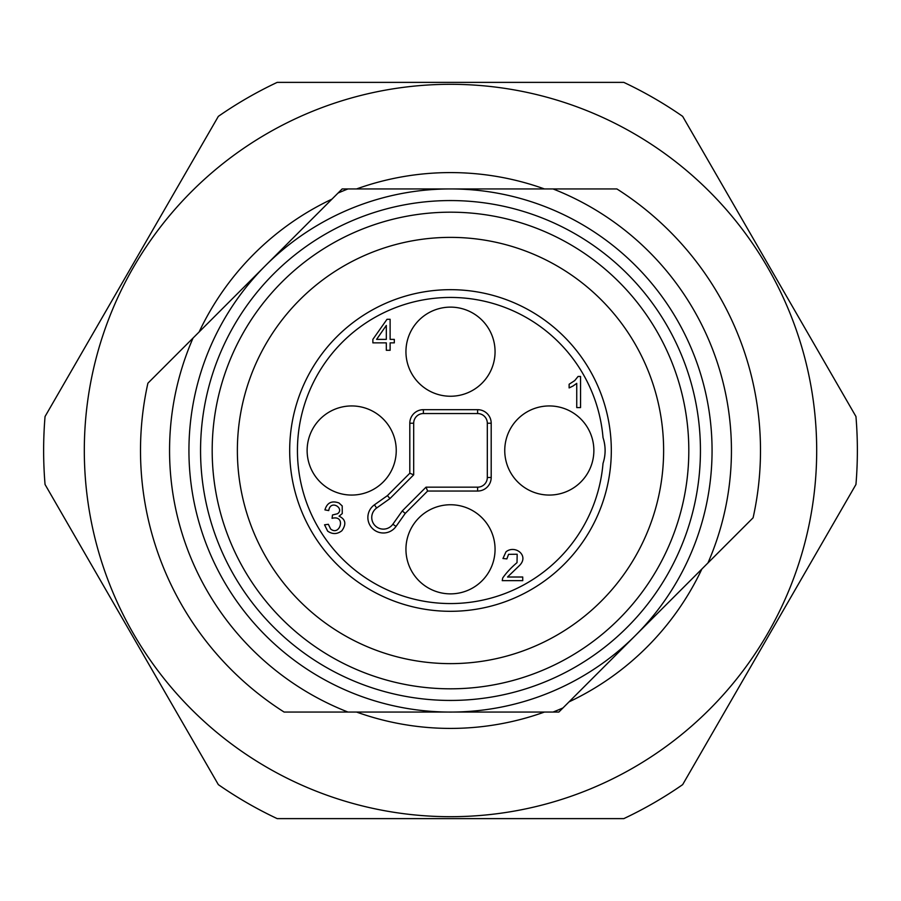 <?xml version="1.0" encoding="UTF-8"?>
<svg xmlns="http://www.w3.org/2000/svg" width="901" height="901" viewBox="0 0 901 901"><rect width="100%" height="100%" fill="white"/><g stroke="black" fill="none" stroke-linecap="round" stroke-linejoin="round"><path stroke-width="1.35" d="M608.49 188.94L616.892 188.94A310 310 0 0 1 753.101 517.793L558.845 712.06L553.023 712.06A280.932 280.932 0 0 0 562.956 707.949M747.166 523.74L707.949 562.956A280.932 280.932 0 0 0 553.023 188.94L450.5 188.94A261.56 261.56 0 0 1 677.023 581.28A261.56 261.56 0 0 1 223.977 581.28A261.56 261.56 0 0 1 450.5 188.94L347.977 188.94A280.932 280.932 0 0 0 338.044 193.051L193.051 338.044A280.932 280.932 0 0 0 347.977 712.06L292.51 712.06M553.023 712.06L284.108 712.06A310 310 0 0 1 147.899 383.207L153.834 377.26M386.315 325.407L386.315 339.373L376.607 339.373L386.315 325.407M405.236 513.424L402.274 510.923L426.015 487.171L477.62 487.171A9.686 9.686 0 0 0 487.317 477.485L487.317 423.233A9.686 9.686 0 0 0 477.62 413.548L423.38 413.548A9.686 9.686 0 0 0 413.683 423.233L413.683 474.838L409.809 473.239L387.43 495.618L374.411 504.842A15.497 15.497 0 0 0 372.406 528.448A15.497 15.497 0 0 0 396.023 526.443L405.236 513.424L427.626 491.045L426.015 487.171M413.683 474.838L389.942 498.591L387.43 495.618M573.126 385.955L576.741 383.342L576.741 407.59L580.548 407.59L580.548 376.46L578.082 376.46L574.714 380.605L569.128 384.243L569.128 387.926L573.126 385.955M522.738 580.661L522.738 577.012L507.533 577.012L519.404 565.591C529.687 555.568 514.933 544.497 505.99 551.829L502.961 558.507L506.88 558.902L508.547 554.34L517.174 554.239L517.016 562.641C511.16 567.607 506.385 572.732 502.69 578.025L502.24 580.661L522.738 580.661M341.896 530.723C346.558 524.067 345.612 519.235 339.069 516.205L342.256 513.581L342.211 505.934L338.945 502.949C331.726 500.404 327.052 502.724 324.934 509.898L328.741 510.585C330.476 498.929 345.06 508.637 337.481 513.75L332.492 514.978L332.064 518.323C346.468 514.662 339.97 536.805 330.599 528.966L328.358 524.303L324.551 524.81L327.637 531.117C332.458 534.473 337.222 534.349 341.896 530.723M427.626 491.045L477.62 491.045A13.56 13.56 0 0 0 491.191 477.485L491.191 423.233A13.56 13.56 0 0 0 477.62 409.673L423.38 409.673A13.56 13.56 0 0 0 409.809 423.233L409.809 473.239M517.805 418.988A44.566 44.566 0 0 0 537.773 493.545A44.566 44.566 0 0 0 592.351 438.967A44.566 44.566 0 0 0 517.805 418.988M418.988 320.182A44.566 44.566 0 0 0 438.967 394.728A44.566 44.566 0 0 0 493.545 340.15A44.566 44.566 0 0 0 418.988 320.182M320.182 418.988A44.566 44.566 0 0 0 340.15 493.545A44.566 44.566 0 0 0 394.728 438.967A44.566 44.566 0 0 0 320.182 418.988M418.988 517.805A44.566 44.566 0 0 0 438.967 592.351A44.566 44.566 0 0 0 493.545 537.773A44.566 44.566 0 0 0 418.988 517.805M386.315 342.864L386.315 350.286L390.122 350.286L390.122 342.864L394.311 342.864L394.311 339.373L390.122 339.373L390.122 319.292L387.013 319.292L372.868 339.373L372.868 342.864L386.315 342.864M603.017 463.384A40.691 40.691 0 0 0 603.017 437.616A153.057 153.057 0 0 0 441.907 297.679A153.057 153.057 0 0 0 297.499 454.802A153.057 153.057 0 0 0 450.5 603.557A153.057 153.057 0 0 0 603.017 463.384C605.799 454.814 605.799 446.22 603.017 437.616M450.5 611.306A160.806 160.806 0 0 0 589.772 370.097A160.806 160.806 0 0 0 311.228 370.097A160.806 160.806 0 0 0 450.5 611.306M450.5 237.38A213.12 213.12 0 0 1 635.07 557.066A213.12 213.12 0 0 1 265.93 557.066A213.12 213.12 0 0 1 450.5 237.38M450.5 212.185A238.314 238.314 0 0 1 656.885 569.657A238.314 238.314 0 0 1 244.115 569.657A238.314 238.314 0 0 1 450.5 212.185M450.5 200.563A249.937 249.937 0 0 1 666.954 575.469A249.937 249.937 0 0 1 234.046 575.469A249.937 249.937 0 0 1 450.5 200.563M450.5 84.311A366.189 366.189 0 0 1 767.629 633.594A366.189 366.189 0 0 1 133.371 633.594A366.189 366.189 0 0 1 450.5 84.311M277.204 82.374L623.796 82.374A406.869 406.869 0 0 1 682.654 116.364L855.95 416.521A406.869 406.869 0 0 1 855.95 484.479L682.654 784.636A406.869 406.869 0 0 1 623.796 818.626L277.204 818.626A406.869 406.869 0 0 1 218.346 784.636L45.05 484.479A406.869 406.869 0 0 1 45.05 416.521L218.346 116.364A406.869 406.869 0 0 1 277.204 82.374M331.962 199.132A277.913 277.913 0 0 0 199.132 331.962L331.962 199.132M347.977 188.94L342.155 188.94L338.044 193.051M544.429 188.94A277.913 277.913 0 0 0 356.571 188.94L544.429 188.94M193.051 338.044L147.899 383.207L193.051 338.044M356.571 712.06A277.913 277.913 0 0 0 544.429 712.06L356.571 712.06M616.892 188.94L553.023 188.94L616.892 188.94M569.038 701.868A277.913 277.913 0 0 0 701.868 569.038L569.038 701.868M389.942 498.591L376.652 508.006A11.623 11.623 0 0 0 375.154 525.711A11.623 11.623 0 0 0 392.859 524.213L402.274 510.923M392.859 524.213L396.023 526.443M477.62 491.045L477.62 487.171M491.191 477.485L487.317 477.485M491.191 423.233L487.317 423.233M477.62 409.673L477.62 413.548M423.38 413.548L423.38 409.673M413.683 423.233L409.809 423.233M376.652 508.006L374.411 504.842"/></g></svg>
